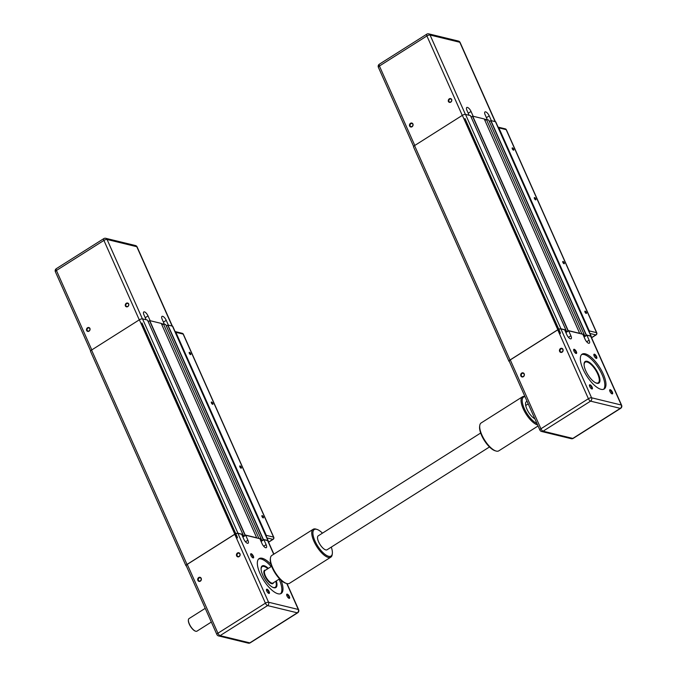 <?xml version="1.0" encoding="UTF-8"?>
<svg xmlns="http://www.w3.org/2000/svg" width="677" height="677" viewBox="0 0 677 677"><rect width="100%" height="100%" fill="white"/><g stroke="black" fill="none" stroke-linecap="round" stroke-linejoin="round"><path stroke-width="1.02" d="M565.007 330.638L565.921 330.012L470.473 115.623L465.522 114.413A2.48 0.829 156 0 0 462.366 115.344L414.561 145.597A2.48 0.829 156 0 0 413.512 146.901L508.96 361.29A2.48 0.829 156 0 0 509.282 361.51L509.366 361.526M566.598 331.468L471.133 117.096L472.715 116.156L484.25 118.966L579.69 333.346L568.164 330.545L565.879 332.602L568.688 330.816L570.906 335.784A4.13 1.549 -122.3 0 1 571.092 338.779A4.13 1.549 -122.3 0 1 566.861 334.802L564.643 329.834L560.903 328.92L591.563 397.78A2.48 2.141 103.7 0 1 590.572 401.139L543.089 431.19A2.48 2.141 103.7 0 1 541.558 431.469L571.286 438.696A2.48 2.141 -76.3 0 0 572.827 438.425L543.089 431.19A2.48 0.931 57.7 0 1 540.931 428.769A2.48 0.829 156 0 0 539.882 430.073A2.48 2.48 0 0 0 541.558 431.469M488.676 120.074L486.433 119.49L484.91 120.455M583.21 335.064L584.124 334.438L488.676 120.049L584.107 334.421L581.881 333.879L486.433 119.49M584.801 335.894L489.336 121.521L490.918 120.591L495.454 121.691A2.48 0.829 156 0 1 495.776 121.911L591.224 336.291A2.48 0.829 156 0 0 590.903 336.071L586.367 334.971L584.082 337.028L586.891 335.242L589.108 340.209A4.13 1.549 -122.3 0 1 589.295 343.205A4.13 1.549 -122.3 0 1 585.063 339.228L582.846 334.26L568.688 330.816M591.131 336.748A2.48 0.829 156 0 0 591.224 336.291M565.921 330.012L560.962 328.794A2.48 0.829 156 0 0 557.814 329.724L510.009 359.986A2.48 0.829 156 0 0 508.96 361.29M410.152 125.905A1.709 1.472 -76.3 0 0 412.818 124.221A1.709 1.472 -76.3 0 0 410.152 125.905M412.936 123.967A2.116 1.828 103.7 0 1 409.627 126.066A2.116 1.828 103.7 0 1 412.936 123.967M448.91 101.372A1.709 1.472 -76.3 0 0 451.576 99.688A1.709 1.472 -76.3 0 0 448.91 101.372M451.694 99.434A2.116 1.828 103.7 0 1 448.394 101.525A2.116 1.828 103.7 0 1 451.694 99.434M469.127 115.285L466.986 110.478A4.13 1.549 -122.3 0 1 466.8 107.482A4.13 1.549 -122.3 0 1 471.031 111.46L473.172 116.275M487.33 119.711L485.189 114.904A4.13 1.549 -122.3 0 1 485.003 111.908A4.13 1.549 -122.3 0 1 489.234 115.885L491.375 120.701M486.272 119.601L484.317 119.118M597.072 383.334A12.381 4.654 57.7 0 0 598.189 383.038A12.381 4.654 57.7 0 0 599.213 381.134A12.381 4.654 57.7 0 0 599.23 381.033M597.165 383.351A12.381 4.654 57.7 0 0 598.155 383.064A12.381 4.654 57.7 0 0 598.172 383.055L598.189 383.038M584.107 365.148A12.211 4.595 -122.3 0 1 587.306 362.077A12.211 4.595 -122.3 0 1 597.689 373.958A12.211 4.595 -122.3 0 1 599.247 380.931A12.211 4.595 -122.3 0 1 595.1 382.513M587.213 362.043A12.381 4.654 57.7 0 0 587.12 362.017A12.381 4.654 57.7 0 0 584.953 362.127A12.381 4.654 57.7 0 0 584.209 363.016M587.12 361.298A12.787 4.807 57.7 0 0 585.182 361.493A12.787 4.807 57.7 0 0 586.764 372.832A12.787 4.807 57.7 0 0 596.919 383.3A12.787 4.807 57.7 0 0 598.866 383.106A12.787 4.807 57.7 0 0 597.283 371.766A12.787 4.807 57.7 0 0 587.12 361.298M584.953 361.662A12.787 4.807 -122.3 0 1 586.637 361.603A12.787 4.807 -122.3 0 1 596.615 371.741A12.787 4.807 -122.3 0 1 598.612 383.241M601.058 389.326A20.632 7.76 -122.3 0 1 584.674 372.443A20.632 7.76 -122.3 0 1 582.118 354.156A20.632 7.76 -122.3 0 1 585.25 353.834A20.632 7.76 -122.3 0 1 601.633 370.725A20.632 7.76 -122.3 0 1 604.189 389.013A20.632 7.76 -122.3 0 1 601.058 389.326M603.579 389.3A20.632 7.76 57.7 0 0 600.076 370.666A20.632 7.76 57.7 0 0 584.124 354.553A20.632 7.76 57.7 0 0 581.594 354.579M562.951 349.315A2.116 1.828 -76.3 0 0 559.634 351.414A2.116 1.828 -76.3 0 0 562.951 349.315M560.158 351.253A1.709 1.472 103.7 0 1 562.832 349.569A1.709 1.472 103.7 0 1 560.158 351.253M589.43 385.475A2.031 0.762 -122.3 0 1 589.532 385.357A2.031 0.762 -122.3 0 1 589.845 385.331A2.031 0.762 -122.3 0 1 591.453 386.99A2.031 0.762 -122.3 0 1 591.706 388.793A2.031 0.762 -122.3 0 1 591.554 388.835M590.005 384.773A2.437 0.914 57.7 0 0 589.43 385.188A2.437 0.914 57.7 0 0 590.166 387.362A2.437 0.914 57.7 0 0 591.816 388.953A2.437 0.914 57.7 0 0 591.876 388.97A2.437 0.914 57.7 0 0 592.138 387.159A2.437 0.914 57.7 0 0 590.005 384.773M573.622 349.984A2.031 0.762 -122.3 0 1 573.732 349.865A2.031 0.762 -122.3 0 1 574.037 349.831A2.031 0.762 -122.3 0 1 575.653 351.498A2.031 0.762 -122.3 0 1 575.899 353.292A2.031 0.762 -122.3 0 1 575.755 353.343M574.206 349.273A2.437 0.914 57.7 0 0 573.631 349.687A2.437 0.914 57.7 0 0 574.367 351.871A2.437 0.914 57.7 0 0 576.017 353.462A2.437 0.914 57.7 0 0 576.076 353.479A2.437 0.914 57.7 0 0 576.339 351.668A2.437 0.914 57.7 0 0 574.206 349.273M593.847 354.9A2.031 0.762 -122.3 0 1 593.957 354.782A2.031 0.762 -122.3 0 1 594.262 354.756A2.031 0.762 -122.3 0 1 595.878 356.415A2.031 0.762 -122.3 0 1 596.124 358.209A2.031 0.762 -122.3 0 1 595.98 358.26M594.431 354.189A2.437 0.914 57.7 0 0 593.856 354.604A2.437 0.914 57.7 0 0 594.592 356.787A2.437 0.914 57.7 0 0 596.242 358.378A2.437 0.914 57.7 0 0 596.302 358.395A2.437 0.914 57.7 0 0 596.564 356.584A2.437 0.914 57.7 0 0 594.431 354.189M609.655 390.392A2.031 0.762 -122.3 0 1 609.757 390.282A2.031 0.762 -122.3 0 1 610.07 390.248A2.031 0.762 -122.3 0 1 611.678 391.907A2.031 0.762 -122.3 0 1 611.932 393.709A2.031 0.762 -122.3 0 1 611.78 393.752M610.231 389.69A2.437 0.914 57.7 0 0 609.655 390.104A2.437 0.914 57.7 0 0 610.392 392.279A2.437 0.914 57.7 0 0 612.042 393.87A2.437 0.914 57.7 0 0 612.101 393.887A2.437 0.914 57.7 0 0 612.363 392.076A2.437 0.914 57.7 0 0 610.231 389.69M520.875 375.947A2.116 1.828 -76.3 0 0 524.193 373.848A2.116 1.828 -76.3 0 0 520.875 375.947M524.074 374.102A1.709 1.472 103.7 0 1 521.4 375.794A1.709 1.472 103.7 0 1 524.074 374.102M539.882 430.073L509.222 361.213A2.48 0.829 -24 0 1 510.272 359.91L557.755 329.851A2.48 0.829 -24 0 1 560.903 328.92M586.891 335.242L590.64 336.156A2.48 0.829 -24 0 1 590.962 336.376L621.613 405.235A2.48 0.829 156 0 0 621.291 405.015L591.563 397.78A2.48 0.829 156 0 0 588.406 398.711L540.931 428.769L510.272 359.91M584.953 362.127L584.92 362.144A12.381 4.654 57.7 0 0 584.92 362.144A12.381 4.654 57.7 0 0 584.234 362.923M586.18 313.451A1.337 0.499 -122.3 0 1 585.123 312.351A1.337 0.499 -122.3 0 1 584.953 311.166A1.337 0.499 -122.3 0 1 585.156 311.149A1.337 0.499 -122.3 0 1 586.223 312.241A1.337 0.499 -122.3 0 1 586.384 313.426A1.337 0.499 -122.3 0 1 586.18 313.451M564.059 263.759A1.337 0.499 -122.3 0 1 562.993 262.659A1.337 0.499 -122.3 0 1 562.832 261.474A1.337 0.499 -122.3 0 1 563.036 261.457A1.337 0.499 -122.3 0 1 564.093 262.549A1.337 0.499 -122.3 0 1 564.263 263.734A1.337 0.499 -122.3 0 1 564.059 263.759M535.617 199.867A1.337 0.499 -122.3 0 1 534.551 198.767A1.337 0.499 -122.3 0 1 534.39 197.582A1.337 0.499 -122.3 0 1 534.593 197.566A1.337 0.499 -122.3 0 1 535.651 198.657A1.337 0.499 -122.3 0 1 535.82 199.842A1.337 0.499 -122.3 0 1 535.617 199.867M513.488 150.176A1.337 0.499 -122.3 0 1 512.43 149.075A1.337 0.499 -122.3 0 1 512.261 147.891A1.337 0.499 -122.3 0 1 512.464 147.874A1.337 0.499 -122.3 0 1 513.53 148.965A1.337 0.499 -122.3 0 1 513.691 150.15A1.337 0.499 -122.3 0 1 513.488 150.176M591.58 337.764L596.132 334.878A1.65 0.618 -122.3 0 1 595.878 334.903A1.65 1.422 -76.3 0 0 596.539 332.669A1.65 0.559 -24 0 1 596.759 332.813L506.371 129.781A1.65 0.559 156 0 0 506.151 129.637A1.65 1.422 -76.3 0 0 505.254 128.85L498.094 127.115A1.65 1.422 103.7 0 1 498.873 127.868L589.261 330.892A1.65 1.422 103.7 0 1 589.345 332.077M242.011 535.084L242.925 534.466L147.476 320.077L142.525 318.859A2.48 0.829 156 0 0 139.369 319.789L91.564 350.051A2.48 0.829 156 0 0 90.515 351.355L185.963 565.744A2.48 0.829 156 0 0 186.285 565.964L186.37 565.98M243.602 535.922L148.136 321.55L149.719 320.61L161.253 323.411L256.701 537.8L245.167 534.999L242.882 537.047L245.692 535.27L247.909 540.238A4.13 1.549 -122.3 0 1 248.095 543.233A4.13 1.549 -122.3 0 1 243.864 539.256L241.647 534.288L237.906 533.374L268.566 602.234A2.48 2.141 103.7 0 1 267.576 605.593L220.093 635.644A2.48 2.141 103.7 0 1 218.561 635.923L248.29 643.15A2.48 2.141 -76.3 0 0 249.83 642.871L220.093 635.644A2.48 0.931 57.7 0 1 217.935 633.223A2.48 0.829 156 0 0 216.885 634.518A2.48 2.48 0 0 0 218.561 635.923M165.679 324.528L163.436 323.945L161.913 324.909M268.134 541.202A2.48 0.829 156 0 0 268.227 540.745L172.779 326.356A2.48 0.829 156 0 0 172.457 326.136L167.921 325.036L166.339 325.975M268.227 540.745A2.48 0.829 156 0 0 267.906 540.525L263.37 539.425L261.085 541.473L263.895 539.696L266.112 544.663A4.13 1.549 -122.3 0 1 266.298 547.659A4.13 1.549 -122.3 0 1 262.067 543.682L259.85 538.714L245.692 535.27M260.213 539.51L261.127 538.892L258.885 538.333L163.436 323.945M147.459 320.06L242.908 534.449L237.965 533.248A2.48 0.829 156 0 0 234.817 534.178L187.013 564.44A2.48 0.829 156 0 0 185.963 565.744M87.155 330.359A1.709 1.472 -76.3 0 0 89.821 328.667A1.709 1.472 -76.3 0 0 87.155 330.359M89.939 328.421A2.116 1.828 103.7 0 1 86.631 330.511A2.116 1.828 103.7 0 1 89.939 328.421M125.914 305.826A1.709 1.472 -76.3 0 0 128.579 304.134A1.709 1.472 -76.3 0 0 125.914 305.826M128.698 303.888A2.116 1.828 103.7 0 1 125.397 305.979A2.116 1.828 103.7 0 1 128.698 303.888M146.13 319.739L143.989 314.932A4.13 1.549 -122.3 0 1 143.803 311.936A4.13 1.549 -122.3 0 1 148.035 315.914L150.176 320.72M164.333 324.165L162.192 319.358A4.13 1.549 -122.3 0 1 162.006 316.362A4.13 1.549 -122.3 0 1 166.237 320.339L168.378 325.146M163.275 324.046L161.321 323.572M274.075 587.788A12.381 4.654 57.7 0 0 275.192 587.492A12.381 4.654 57.7 0 0 276.224 585.58A12.381 4.654 57.7 0 0 276.233 585.487M274.168 587.805A12.381 4.654 57.7 0 0 275.158 587.518A12.381 4.654 57.7 0 0 275.175 587.501L275.192 587.492M261.11 569.594A12.211 4.595 -122.3 0 1 264.309 566.531A12.211 4.595 -122.3 0 1 267.813 568.731M264.216 566.497A12.381 4.654 57.7 0 0 264.123 566.471A12.381 4.654 57.7 0 0 261.957 566.581A12.381 4.654 57.7 0 0 261.212 567.47M268.363 568.384A12.787 4.807 57.7 0 0 264.132 565.744A12.787 4.807 57.7 0 0 262.185 565.947A12.787 4.807 57.7 0 0 263.768 577.286A12.787 4.807 57.7 0 0 273.923 587.754A12.787 4.807 57.7 0 0 275.869 587.551A12.787 4.807 57.7 0 0 276.309 580.925M261.957 566.116A12.787 4.807 -122.3 0 1 263.641 566.057A12.787 4.807 -122.3 0 1 267.88 568.688M280.989 580.214A20.632 7.76 -122.3 0 1 281.192 593.467A20.632 7.76 -122.3 0 1 278.061 593.78A20.632 7.76 -122.3 0 1 261.677 576.897A20.632 7.76 -122.3 0 1 259.122 558.601A20.632 7.76 -122.3 0 1 262.253 558.288A20.632 7.76 -122.3 0 1 271.012 564.449M271.172 566.607A20.632 7.76 57.7 0 0 261.127 558.999A20.632 7.76 57.7 0 0 258.597 559.024M239.954 553.761A2.116 1.828 -76.3 0 0 236.637 555.859A2.116 1.828 -76.3 0 0 239.954 553.761M237.162 555.707A1.709 1.472 103.7 0 1 239.836 554.014A1.709 1.472 103.7 0 1 237.162 555.707M266.433 589.929A2.031 0.762 -122.3 0 1 266.535 589.811A2.031 0.762 -122.3 0 1 266.848 589.777A2.031 0.762 -122.3 0 1 268.456 591.444A2.031 0.762 -122.3 0 1 268.71 593.238A2.031 0.762 -122.3 0 1 268.557 593.289M267.009 589.218A2.437 0.914 57.7 0 0 266.433 589.633A2.437 0.914 57.7 0 0 267.17 591.816A2.437 0.914 57.7 0 0 268.82 593.407A2.437 0.914 57.7 0 0 268.879 593.424A2.437 0.914 57.7 0 0 269.141 591.613A2.437 0.914 57.7 0 0 267.009 589.218M250.625 554.429A2.031 0.762 -122.3 0 1 250.735 554.319A2.031 0.762 -122.3 0 1 251.04 554.285A2.031 0.762 -122.3 0 1 252.656 555.944A2.031 0.762 -122.3 0 1 252.902 557.746A2.031 0.762 -122.3 0 1 252.758 557.789M251.209 553.727A2.437 0.914 57.7 0 0 250.634 554.141A2.437 0.914 57.7 0 0 251.37 556.316A2.437 0.914 57.7 0 0 253.02 557.916A2.437 0.914 57.7 0 0 253.08 557.924A2.437 0.914 57.7 0 0 253.342 556.122A2.437 0.914 57.7 0 0 251.209 553.727M286.659 594.846A2.031 0.762 -122.3 0 1 286.76 594.728A2.031 0.762 -122.3 0 1 287.073 594.702A2.031 0.762 -122.3 0 1 288.681 596.361A2.031 0.762 -122.3 0 1 288.935 598.155A2.031 0.762 -122.3 0 1 288.783 598.206M287.234 594.144A2.437 0.914 57.7 0 0 286.659 594.55A2.437 0.914 57.7 0 0 287.395 596.733A2.437 0.914 57.7 0 0 289.045 598.324A2.437 0.914 57.7 0 0 289.104 598.341A2.437 0.914 57.7 0 0 289.367 596.53A2.437 0.914 57.7 0 0 287.234 594.144M197.879 580.401A2.116 1.828 -76.3 0 0 201.196 578.302A2.116 1.828 -76.3 0 0 197.879 580.401M201.077 578.556A1.709 1.472 103.7 0 1 198.403 580.24A1.709 1.472 103.7 0 1 201.077 578.556M211.334 622.053L196.965 631.15A7.43 2.793 -122.3 0 1 195.839 631.269A7.43 2.793 -122.3 0 1 195.661 631.218A7.43 2.793 -122.3 0 1 190.635 626.369A7.43 2.793 -122.3 0 1 188.409 619.751A7.43 2.793 -122.3 0 1 189.018 618.6L205.233 608.344M188.384 619.904A7.176 2.7 57.7 0 0 188.367 620.039A7.176 2.7 57.7 0 0 190.516 626.445A7.176 2.7 57.7 0 0 195.382 631.133A7.176 2.7 57.7 0 0 195.518 631.167M275.759 581.281A12.211 4.595 -122.3 0 1 276.25 585.385A12.211 4.595 -122.3 0 1 272.103 586.967M216.885 634.518L186.226 565.659A2.48 0.829 -24 0 1 187.275 564.364L234.758 534.305A2.48 0.829 -24 0 1 237.906 533.374M263.895 539.696L267.643 540.601A2.48 0.829 -24 0 1 267.965 540.821L273.889 554.141M275.827 581.238A12.787 4.807 -122.3 0 1 275.615 587.687M261.94 566.59A12.381 4.654 57.7 0 0 261.923 566.598A12.381 4.654 57.7 0 0 261.237 567.368M280.583 593.754A20.632 7.76 57.7 0 0 279.11 579.157M263.184 517.897A1.337 0.499 -122.3 0 1 262.126 516.805A1.337 0.499 -122.3 0 1 261.957 515.62A1.337 0.499 -122.3 0 1 262.16 515.595A1.337 0.499 -122.3 0 1 263.226 516.695A1.337 0.499 -122.3 0 1 263.387 517.88A1.337 0.499 -122.3 0 1 263.184 517.897M241.063 468.205A1.337 0.499 -122.3 0 1 239.996 467.113A1.337 0.499 -122.3 0 1 239.836 465.928A1.337 0.499 -122.3 0 1 240.039 465.903A1.337 0.499 -122.3 0 1 241.097 467.003A1.337 0.499 -122.3 0 1 241.266 468.188A1.337 0.499 -122.3 0 1 241.063 468.205M212.62 404.313A1.337 0.499 -122.3 0 1 211.554 403.221A1.337 0.499 -122.3 0 1 211.393 402.036A1.337 0.499 -122.3 0 1 211.596 402.02A1.337 0.499 -122.3 0 1 212.654 403.111A1.337 0.499 -122.3 0 1 212.823 404.296A1.337 0.499 -122.3 0 1 212.62 404.313M190.491 354.621A1.337 0.499 -122.3 0 1 189.433 353.529A1.337 0.499 -122.3 0 1 189.264 352.345A1.337 0.499 -122.3 0 1 189.467 352.319A1.337 0.499 -122.3 0 1 190.533 353.419A1.337 0.499 -122.3 0 1 190.694 354.604A1.337 0.499 -122.3 0 1 190.491 354.621M268.583 542.209L273.136 539.332A1.65 0.618 -122.3 0 1 272.882 539.357A1.65 1.422 -76.3 0 0 273.542 537.115A1.65 0.559 -24 0 1 273.762 537.267L183.374 334.235A1.65 0.559 156 0 0 183.154 334.091A1.65 1.422 -76.3 0 0 182.257 333.304L175.098 331.561A1.65 1.422 103.7 0 1 175.876 332.322L266.264 535.346A1.65 1.422 103.7 0 1 266.349 536.531M534.864 418.809A10.316 3.876 -122.3 0 1 526.892 409.094A10.316 3.876 -122.3 0 1 526.427 401.613A10.316 3.876 -122.3 0 1 527.112 401.376M524.946 396.527A16.502 6.203 57.7 0 0 522.475 396.79A16.502 6.203 57.7 0 0 523.211 408.764A16.502 6.203 57.7 0 0 537.589 424.928M536.946 423.472A15.681 5.898 -122.3 0 1 524.26 408.459A15.681 5.898 -122.3 0 1 525.03 396.714M538.063 425.985L498.78 450.848A16.502 6.203 -122.3 0 1 495.894 450.992A16.502 6.203 -122.3 0 1 481.863 434.939A16.502 6.203 -122.3 0 1 479.765 425.511A16.502 6.203 -122.3 0 1 481.127 422.964L522.475 396.79M479.765 425.511L479.621 426.485A15.681 5.898 57.7 0 0 481.626 435.446A15.681 5.898 57.7 0 0 494.946 450.696L495.894 450.992M330.825 557.163L289.477 583.329A16.502 6.203 -122.3 0 1 286.591 583.481A16.502 6.203 -122.3 0 1 272.56 567.419A16.502 6.203 -122.3 0 1 270.462 557.992A16.502 6.203 -122.3 0 1 271.824 555.445L313.172 529.279A16.502 6.203 57.7 0 0 313.908 541.253A16.502 6.203 57.7 0 0 330.825 557.163A16.502 6.203 57.7 0 0 332.195 554.615L332.331 553.634A15.681 5.898 -122.3 0 1 325.273 554.573A15.681 5.898 -122.3 0 1 314.957 540.94A15.681 5.898 -122.3 0 1 317.005 529.422A15.681 5.898 -122.3 0 1 322.464 533.154M270.462 557.992L270.326 558.974A15.681 5.898 57.7 0 0 272.323 567.927A15.681 5.898 57.7 0 0 285.652 583.185L286.591 583.481M317.005 529.422L316.057 529.126A16.502 6.203 57.7 0 0 313.172 529.279M331.29 547.101A15.681 5.898 -122.3 0 1 332.331 553.634M489.488 446.964L327.059 549.783A8.251 3.106 -122.3 0 1 318.596 541.828A8.251 3.106 -122.3 0 1 318.232 535.837L480.662 433.026M590.903 336.071L495.454 121.691M586.367 334.971L490.918 120.591M586.155 335.039L490.715 120.65M584.073 334.506L584.733 335.978L584.09 334.497M568.164 330.545L472.715 116.156M567.952 330.613L472.512 116.224M566.531 331.527L565.887 330.071L566.531 331.552M565.896 329.995L470.456 115.606M560.962 328.794L465.522 114.413M557.814 329.724L462.366 115.344M510.009 359.986L414.561 145.597M471.031 111.46L468.222 113.245M489.234 115.885L486.424 117.671M465.395 114.388L430.064 35.026L459.793 42.262L495.115 121.606M495.369 121.665L460.115 42.482A2.48 0.829 156 0 0 459.793 42.262A2.48 2.141 -76.3 0 0 458.439 41.077L428.71 33.85A2.48 2.141 103.7 0 1 430.064 35.026A2.48 0.829 156 0 0 426.908 35.957A2.48 0.931 -122.3 0 1 426.798 34.163L379.315 64.222A2.48 0.931 57.7 0 0 379.425 66.016A2.48 0.829 156 0 0 378.384 67.319A2.48 2.48 0 0 1 379.315 64.222M414.798 145.453L379.425 66.016L426.908 35.957L462.273 115.395M589.108 340.209L586.663 341.758M570.906 335.784L568.46 337.332M557.755 329.851L588.406 398.711A2.48 0.931 -122.3 0 0 590.572 401.139L620.301 408.366L572.827 438.425A2.48 0.931 57.7 0 0 573.199 438.383A2.48 2.48 0 0 1 571.286 438.696M590.64 336.156L621.291 405.015A2.48 2.141 -76.3 0 1 620.301 408.366A2.48 0.931 -122.3 0 0 620.682 408.333L573.199 438.383M589.963 333.465L595.878 334.903L591.529 337.654M498.873 127.868L506.151 129.637L596.539 332.669L589.261 330.892M267.906 540.525L172.457 326.136M263.37 539.425L167.921 325.036M263.158 539.484L167.718 325.104M261.804 540.348L166.356 325.959M261.077 538.96L261.737 540.432L261.094 538.951M165.679 324.503L261.127 538.892L165.662 324.486M245.167 534.999L149.719 320.61M244.956 535.058L149.515 320.678M243.534 535.981L242.891 534.525L243.534 536.006M237.965 533.248L142.525 318.859M234.817 534.178L139.369 319.789M187.013 564.44L91.564 350.051M148.035 315.914L145.225 317.691M166.237 320.339L163.428 322.117M142.398 318.842L107.068 239.48L136.796 246.707L172.119 326.06M172.373 326.119L137.118 246.927A2.48 0.829 156 0 0 136.796 246.707A2.48 2.141 -76.3 0 0 135.442 245.531L105.714 238.304A2.48 2.141 103.7 0 1 107.068 239.48A2.48 0.829 156 0 0 103.911 240.411A2.48 0.931 -122.3 0 1 103.801 238.617L56.318 268.667A2.48 0.931 57.7 0 0 56.428 270.47A2.48 0.829 156 0 0 55.387 271.765A2.48 2.48 0 0 1 56.318 268.667M91.801 349.907L56.428 270.47L103.911 240.411L139.276 319.849M279.593 578.852L273 583.024A7.43 2.793 -122.3 0 1 271.875 583.134L271.705 583.701A7.836 2.945 57.7 0 0 273.474 582.719M265.528 570.178A7.836 2.945 57.7 0 0 264.927 576.169A7.836 2.945 57.7 0 0 271.705 583.701M271.875 583.134A7.43 2.793 -122.3 0 1 265.976 577.058A7.43 2.793 -122.3 0 1 265.054 570.474L271.646 566.302M266.112 544.663L263.666 546.212M247.909 540.238L245.463 541.786M234.758 534.305L265.418 603.165A2.48 0.931 -122.3 0 0 267.576 605.593L297.305 612.82L249.83 642.871A2.48 0.931 57.7 0 0 250.202 642.837A2.48 2.48 0 0 1 248.29 643.15M187.275 564.364L217.935 633.223L265.418 603.165A2.48 0.829 156 0 1 268.566 602.234L298.295 609.461L286.752 583.523M267.643 540.601L273.711 554.251M297.305 612.82A2.48 2.141 -76.3 0 0 298.295 609.461A2.48 0.829 156 0 1 298.616 609.681A2.48 2.48 0 0 1 297.685 612.778A2.48 0.931 -122.3 0 1 297.305 612.82M266.966 537.919L272.882 539.357L268.532 542.108M175.876 332.322L183.154 334.091L273.542 537.115L266.264 535.346M464.938 119.067L560.387 333.456M464.981 118.517L560.429 332.898M428.71 33.85A2.48 2.48 0 0 0 426.798 34.163M413.613 146.444L378.384 67.319M460.115 42.482A2.48 2.48 0 0 0 458.439 41.077M534.331 417.607L533.645 418.039M528.229 403.89L525.699 405.489M620.682 408.333A2.48 2.48 0 0 0 621.613 405.235M596.132 334.878A1.65 1.65 0 0 0 596.759 332.813M506.371 129.781A1.65 1.65 0 0 0 505.254 128.85M141.942 323.521L237.39 537.91M141.984 322.963L237.432 537.352M105.714 238.304A2.48 2.48 0 0 0 103.801 238.617M90.616 350.898L55.387 271.765M137.118 246.927A2.48 2.48 0 0 0 135.442 245.531M297.685 612.778L250.202 642.837M287.006 583.591L298.616 609.681M273.136 539.332A1.65 1.65 0 0 0 273.762 537.267M183.374 334.235A1.65 1.65 0 0 0 182.257 333.304"/></g></svg>
